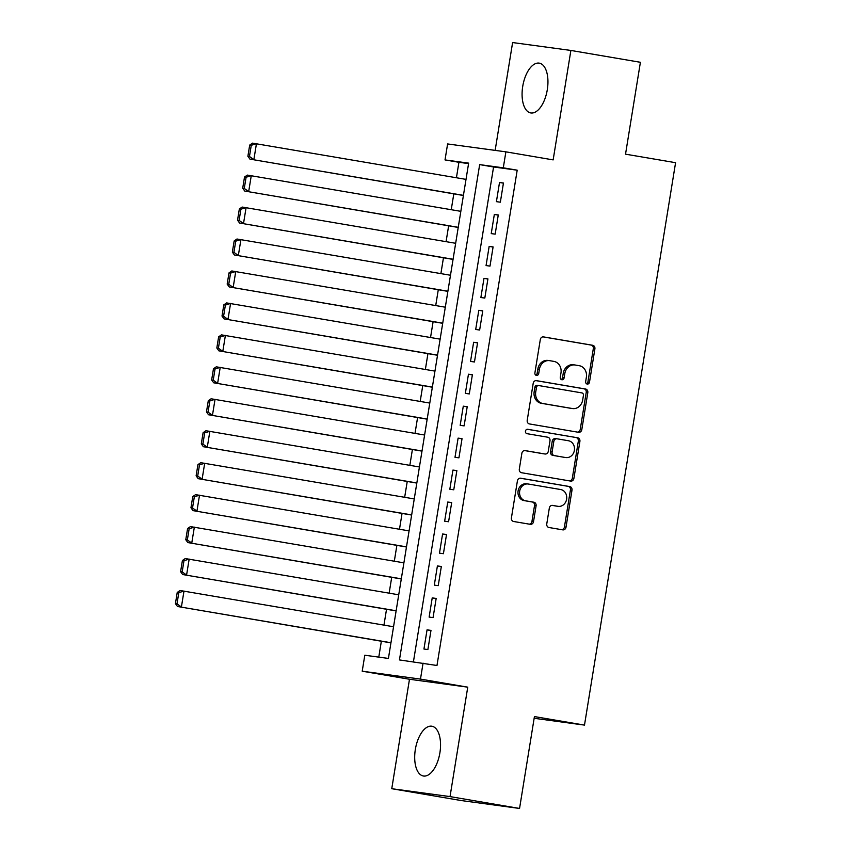 <?xml version="1.0" encoding="UTF-8"?>
<svg xmlns="http://www.w3.org/2000/svg" width="851" height="851" viewBox="0 0 851 851"><rect width="100%" height="100%" fill="white"/><g stroke="black" fill="none" stroke-linecap="round" stroke-linejoin="round"><path stroke-width="1.28" d="M587.222 384.067A2.223 1.936 97.7 0 0 589.488 382.195L594.892 348.867A3.181 2.766 97.7 0 0 592.668 345.272L543.534 336.9A3.181 2.766 97.7 0 0 540.3 339.57L534.896 372.898A2.223 1.936 97.7 0 0 538.715 373.546L539.417 369.238A10.169 8.861 97.7 0 1 549.523 360.643A10.169 8.861 97.7 0 1 549.778 360.686L553.873 361.388A10.169 8.861 97.7 0 1 560.979 372.908L560.288 377.227A2.223 1.936 97.7 0 0 564.107 377.876L564.809 373.557A10.169 8.861 97.7 0 1 574.904 364.973A10.169 8.861 97.7 0 1 575.17 365.015L579.254 365.707A10.169 8.861 97.7 0 1 586.371 377.238L585.669 381.546A2.223 1.936 97.7 0 0 587.222 384.067M586.52 383.78A2.223 1.936 97.7 0 0 587.913 381.982L593.317 348.655A3.181 2.766 97.7 0 0 591.094 345.059L543.023 336.868M535.747 375.131A2.223 1.936 97.7 0 0 537.141 373.334L537.843 369.026L539.417 369.238M561.139 379.45A2.223 1.936 97.7 0 0 562.532 377.663L563.234 373.344L564.809 373.557M439.903 752.773A25.253 12.393 -80.3 0 0 431.861 726.222A25.253 12.393 -80.3 0 0 415.341 749.444A25.253 12.393 -80.3 0 0 423.383 776.006A25.253 12.393 -80.3 0 0 439.903 752.773M547.299 89.706A25.253 12.393 -80.3 0 0 539.257 63.144A25.253 12.393 -80.3 0 0 522.727 86.377A25.253 12.393 -80.3 0 0 530.779 112.938A25.253 12.393 -80.3 0 0 547.299 89.706M546.768 523.908A3.181 2.766 97.7 0 0 548.991 527.514L562.766 529.865A3.181 2.766 97.7 0 0 566.011 527.195L572 490.176A3.181 2.766 97.7 0 0 569.776 486.581L520.652 478.209A3.181 2.766 97.7 0 0 517.408 480.879L511.419 517.887A3.181 2.766 97.7 0 0 513.642 521.493L530.29 524.322A3.181 2.766 97.7 0 0 533.524 521.652L536.087 505.813A3.181 2.766 97.7 0 0 533.864 502.218L525.61 500.803A8.499 7.404 97.7 0 1 519.653 491.293A8.499 7.404 97.7 0 1 528.109 483.996A8.499 7.404 97.7 0 1 528.333 484.028L560.681 489.538A8.499 7.404 97.7 0 1 566.638 499.048A8.499 7.404 97.7 0 1 558.171 506.356A8.499 7.404 97.7 0 1 557.958 506.313L552.565 505.398A3.181 2.766 97.7 0 0 549.331 508.068L546.768 523.908M423.064 663.12L420.479 679.098L362.207 671.205L364.802 655.227L388.418 658.429L468.646 163.126L445.02 159.924L447.605 143.947L505.877 151.84L503.292 167.817L479.666 164.615L399.449 659.919L436.978 665.493L517.195 170.189L503.292 167.817M505.877 151.84L553.15 159.892L570.883 50.443L640.399 62.293L625.528 154.169L675.577 162.69L584.488 725.105L534.428 716.574L519.557 808.45L450.03 796.6L467.752 687.161L420.479 679.098M578.574 432.308A3.181 2.766 97.7 0 0 581.807 429.638L587.807 392.63A3.181 2.766 97.7 0 0 585.584 389.024L536.449 380.652A3.181 2.766 97.7 0 0 533.205 383.322L527.216 420.341A3.181 2.766 97.7 0 0 529.439 423.936L578.574 432.308M579.903 441.403L573.904 478.411A3.181 2.766 97.7 0 1 570.67 481.092L521.535 472.72A3.181 2.766 97.7 0 1 519.312 469.114L521.876 453.275A3.181 2.766 97.7 0 1 525.12 450.605L545.044 453.998A3.181 2.766 97.7 0 0 548.278 451.328L549.98 440.818A3.181 2.766 97.7 0 0 547.767 437.212L527.014 433.68A2.223 1.936 97.7 0 1 527.726 429.287L577.68 437.797A3.181 2.766 97.7 0 1 579.903 441.403L578.329 441.19L572.329 478.198L573.904 478.411M519.557 808.45L461.285 800.557L391.758 788.707L450.03 796.6M570.883 50.443L512.61 42.55L495.144 150.382M500.345 202.187L503.452 183.018L499.516 182.486L496.41 201.655L500.345 202.187M495.165 234.142L498.271 214.973L494.335 214.441L491.229 233.61L495.165 234.142M489.995 266.108L493.101 246.928L489.155 246.396L486.059 265.565L489.995 266.108M484.815 298.063L487.921 278.883L483.985 278.351L480.879 297.52L484.815 298.063M479.645 330.018L482.751 310.838L478.805 310.307L475.698 329.475L479.645 330.018M474.464 361.973L477.571 342.793L473.635 342.262L470.529 361.43L474.464 361.973M469.284 393.928L472.39 374.748L468.454 374.217L465.348 393.385L469.284 393.928M464.114 425.883L467.22 406.704L463.284 406.172L460.178 425.34L464.114 425.883M458.934 457.838L462.04 438.659L458.104 438.127L454.998 457.295L458.934 457.838M453.764 489.793L456.87 470.614L452.934 470.082L449.828 489.251L453.764 489.793M448.583 521.748L451.69 502.569L447.754 502.037L444.647 521.216L448.583 521.748M443.414 553.703L446.52 534.524L442.584 533.992L439.478 553.171L443.414 553.703M438.233 585.658L441.339 566.479L437.403 565.947L434.297 585.126L438.233 585.658M433.063 617.613L436.169 598.434L432.223 597.902L429.127 617.081L433.063 617.613M517.195 170.189L493.569 166.987L413.426 661.812M427.053 629.857L423.947 649.036L427.883 649.568L430.989 630.389L427.053 629.857L430.968 630.527M468.571 163.594L458.923 162.286L456.423 177.742M453.806 193.858L451.243 209.697M448.637 225.813L446.073 241.652M443.456 257.768L440.892 273.607M438.286 289.723L435.723 305.562M433.106 321.678L430.542 337.517M427.936 353.633L425.362 369.472M422.756 385.588L420.192 401.427M417.586 417.543L415.011 433.382M412.405 449.498L409.842 465.337M407.235 481.453L404.661 497.303M402.055 513.408L399.491 529.258M396.874 545.363L394.311 561.213M391.705 577.318L389.141 593.168M386.524 609.273L383.961 625.123M381.354 641.228L378.78 657.121M534.151 718.287L584.488 725.105M467.752 687.161L409.48 679.258L391.758 788.707M409.48 679.258L362.207 671.205M458.923 162.286L445.02 159.924M493.569 166.987L479.666 164.615M499.516 182.486L503.43 183.156M494.335 214.441L498.25 215.112M489.155 246.396L493.08 247.067M483.985 278.351L487.9 279.022M478.805 310.307L482.719 310.977M473.635 342.262L477.549 342.932M468.454 374.217L472.369 374.887M463.284 406.172L467.199 406.842M458.104 438.127L462.019 438.797M452.934 470.082L456.849 470.752M447.754 502.037L451.668 502.707M442.584 533.992L446.498 534.662M437.403 565.947L441.318 566.617M432.223 597.902L436.148 598.572M573.585 364.802A10.169 8.861 97.7 0 0 573.329 364.76A10.169 8.861 97.7 0 0 563.234 373.344M548.204 360.473A10.169 8.861 97.7 0 0 547.948 360.43A10.169 8.861 97.7 0 0 537.843 369.026M577.51 432.127A3.181 2.766 97.7 0 0 580.233 429.425L586.222 392.417A3.181 2.766 97.7 0 0 584.009 388.811L535.939 380.62M583.424 395.428A2.223 1.936 97.7 0 0 581.871 392.907L538.736 385.556A2.223 1.936 97.7 0 0 536.47 387.428L535.736 391.971A10.169 8.861 97.7 0 0 542.842 403.502L572.329 408.523A10.169 8.861 97.7 0 0 572.585 408.565A10.169 8.861 97.7 0 0 582.69 399.981L583.424 395.428M538.63 385.546L537.162 385.343A2.223 1.936 97.7 0 0 534.896 387.216L536.47 387.428M571.266 408.384A10.169 8.861 97.7 0 1 571.01 408.352A10.169 8.861 97.7 0 1 570.744 408.31L541.268 403.289A10.169 8.861 97.7 0 1 534.162 391.758L534.896 387.216M569.606 480.9A3.181 2.766 97.7 0 0 572.329 478.198M524.61 450.573L543.47 453.785A3.181 2.766 97.7 0 0 543.629 453.806M527.301 429.276L577.68 437.797M565.724 457.519A8.499 7.404 97.7 0 0 565.936 457.551A8.499 7.404 97.7 0 0 574.404 450.253A8.499 7.404 97.7 0 0 568.436 440.744L557.043 438.797A3.181 2.766 97.7 0 0 553.81 441.467L552.108 451.977A3.181 2.766 97.7 0 0 554.32 455.583L564.149 457.306A8.499 7.404 97.7 0 0 564.362 457.338A8.499 7.404 97.7 0 0 564.585 457.37M556.884 438.776L555.469 438.584A3.181 2.766 97.7 0 0 552.235 441.254L553.81 441.467M564.149 457.306L552.746 455.359A3.181 2.766 97.7 0 1 550.533 451.764L552.235 441.254M578.329 441.19A3.181 2.766 97.7 0 0 576.106 437.584M556.82 506.164A8.499 7.404 97.7 0 1 556.597 506.132A8.499 7.404 97.7 0 1 556.384 506.1L552.054 505.366M526.758 483.815A8.499 7.404 97.7 0 0 526.535 483.783A8.499 7.404 97.7 0 0 518.078 491.08A8.499 7.404 97.7 0 0 524.035 500.59L525.61 500.803M529.226 524.142A3.181 2.766 97.7 0 0 531.949 521.44L534.513 505.6A3.181 2.766 97.7 0 0 532.29 502.005L524.035 500.59M561.703 529.684A3.181 2.766 97.7 0 0 564.436 526.971L570.425 489.963A3.181 2.766 97.7 0 0 568.202 486.357L520.142 478.177M249.694 145.074L247.886 156.265L249.46 156.478L251.268 145.298L249.694 145.074L252.513 143.138L466.008 179.38M463.423 195.358L249.928 159.116L463.401 195.485M251.268 145.298L256.449 143.67L253.864 159.648L249.46 156.478M247.886 156.265L249.928 159.116M244.514 177.029L242.705 188.22L244.28 188.433L246.088 177.253L244.514 177.029L247.343 175.093L460.838 211.335M458.242 227.313L244.748 191.071L458.221 227.44M246.088 177.253L251.279 175.625L248.683 191.603L244.28 188.433M242.705 188.22L244.748 191.071M239.344 208.984L237.525 220.175L239.099 220.388L240.918 209.208L239.344 208.984L242.163 207.048L455.657 243.29M453.072 259.268L239.578 223.026L453.051 259.406M240.918 209.208L246.099 207.58L243.514 223.558L239.099 220.388M237.525 220.175L239.578 223.026M234.163 240.95L232.355 252.13L233.929 252.343L235.738 241.163L234.163 240.95L236.982 239.003L450.487 275.245M447.892 291.223L234.397 254.981L447.871 291.361M235.738 241.163L240.929 239.535L238.333 255.513L233.929 252.343M232.355 252.13L234.397 254.981M228.993 272.905L227.174 284.085L228.749 284.298L230.568 273.118L228.993 272.905L231.812 270.958L445.307 307.2M442.722 323.178L229.227 286.936L442.701 323.316M230.568 273.118L235.748 271.49L233.163 287.468L228.749 284.298M227.174 284.085L229.227 286.936M223.813 304.86L222.005 316.04L223.579 316.253L225.387 305.073L223.813 304.86L226.632 302.913L440.127 339.155M437.542 355.133L224.047 318.891L437.52 355.271M225.387 305.073L230.578 303.445L227.983 319.423L223.579 316.253M222.005 316.04L224.047 318.891M218.643 336.815L216.824 347.995L218.399 348.208L220.218 337.028L218.643 336.815L221.462 334.868L434.957 371.11M432.372 387.088L218.877 350.846L432.351 387.226M220.218 337.028L225.398 335.4L222.813 351.378L218.399 348.208M216.824 347.995L218.877 350.846M213.463 368.77L211.654 379.95L213.229 380.163L215.037 368.983L213.463 368.77L216.282 366.824L429.776 403.066M427.191 419.043L213.697 382.801L427.17 419.181M215.037 368.983L220.218 367.355L217.633 383.333L213.229 380.163M211.654 379.95L213.697 382.801M208.282 400.725L206.474 411.905L208.048 412.118L209.857 400.938L208.282 400.725L211.112 398.779L424.606 435.021M422.022 450.998L208.516 414.756L422 451.136M209.857 400.938L215.048 399.31L212.463 415.288L208.048 412.118M206.474 411.905L208.516 414.756M203.112 432.68L201.304 443.86L202.878 444.073L204.687 432.893L203.112 432.68L205.931 430.734L419.426 466.976M416.841 482.953L203.346 446.711L416.82 483.091M204.687 432.893L209.867 431.266L207.282 447.243L202.878 444.073M201.304 443.86L203.346 446.711M197.932 464.635L196.124 475.815L197.698 476.028L199.506 464.848L197.932 464.635L200.762 462.689L414.256 498.931M411.661 514.908L198.166 478.666L411.639 515.046M199.506 464.848L204.697 463.221L202.112 479.198L197.698 476.028M196.124 475.815L198.166 478.666M192.762 496.59L190.954 507.77L192.528 507.983L194.336 496.803L192.762 496.59L195.581 494.644L409.076 530.886M406.491 546.863L192.996 510.621L406.47 547.002M194.336 496.803L199.517 495.176L196.932 511.153L192.528 507.983M190.954 507.77L192.996 510.621M187.582 528.545L185.773 539.725L187.348 539.938L189.156 528.758L187.582 528.545L190.411 526.599L403.906 562.841M401.31 578.818L187.816 542.576L401.289 578.957M189.156 528.758L194.347 527.131L191.752 543.108L187.348 539.938M185.773 539.725L187.816 542.576M182.412 560.501L180.593 571.681L182.167 571.893L183.986 560.713L182.412 560.501L185.231 558.554L398.725 594.796M396.14 610.773L182.646 574.531L396.119 610.912M183.986 560.713L189.167 559.086L186.582 575.063L182.167 571.893M180.593 571.681L182.646 574.531M177.231 592.456L175.423 603.636L176.997 603.848L178.806 592.668L177.231 592.456L180.05 590.509L393.556 626.751M390.96 642.728L177.465 606.486L390.939 642.867M178.806 592.668L183.997 591.041L181.401 607.018L176.997 603.848M175.423 603.636L177.465 606.486M587.913 381.982L589.488 382.195M537.141 373.334L538.715 373.546M562.532 377.663L564.107 377.876M591.094 345.059L592.668 345.272M593.317 348.655L594.892 348.867M584.009 388.811L585.584 389.024M586.222 392.417L587.807 392.63M580.233 429.425L581.807 429.638M534.162 391.758L535.736 391.971M541.268 403.289L542.842 403.502M570.744 408.31L572.329 408.523M543.47 453.785L545.044 453.998M550.533 451.764L552.108 451.977M552.746 455.359L554.32 455.583M556.384 506.1L557.958 506.313M532.29 502.005L533.864 502.218M534.513 505.6L536.087 505.813M531.949 521.44L533.524 521.652M568.202 486.357L569.776 486.581M570.425 489.963L572 490.176M564.436 526.971L566.011 527.195M573.329 364.76L574.904 364.973M547.948 360.43L549.523 360.643M537.109 385.333L538.683 385.546M571.01 408.352L572.585 408.565M543.555 453.796L545.129 454.009M564.362 457.338L565.936 457.551M555.384 438.573L556.958 438.786M556.597 506.132L558.171 506.356M526.535 483.783L528.109 483.996"/></g></svg>
